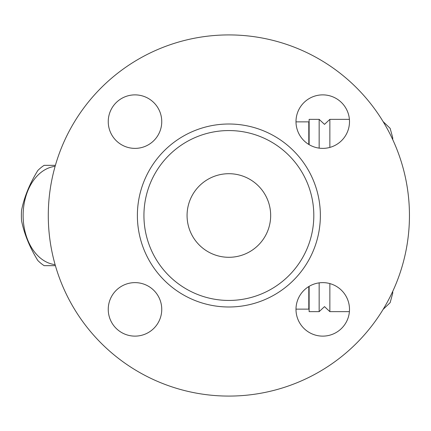 <?xml version="1.0" encoding="UTF-8"?>
<svg xmlns="http://www.w3.org/2000/svg" width="431" height="431" viewBox="0 0 431 431"><rect width="100%" height="100%" fill="white"/><g stroke="black" fill="none" stroke-linecap="round" stroke-linejoin="round"><path stroke-width="0.65" d="M55.4 265.663L44.14 265.663A55.179 39.016 90 0 1 37.804 260.486C29.637 247.216 24.217 233.947 21.55 220.672A55.179 39.016 90 0 1 21.55 210.328C24.217 197.053 29.637 183.784 37.804 170.514A55.179 39.016 90 0 1 44.14 165.337L55.4 165.337M55.109 166.344A49.323 34.879 -90 0 0 23.129 215.5A49.323 34.879 -90 0 0 55.109 264.656M409.45 215.5A180.578 180.578 0 0 1 138.583 371.888A180.578 180.578 0 0 1 138.583 59.112A180.578 180.578 0 0 1 409.45 215.5M295.995 309.377A26.754 26.754 0 0 1 322.744 282.623A26.754 26.754 0 0 1 349.498 309.377A26.754 26.754 0 0 1 322.744 336.126A26.754 26.754 0 0 1 295.995 309.377M134.995 282.623A26.754 26.754 0 0 1 161.749 309.377A26.754 26.754 0 0 1 134.995 336.126A26.754 26.754 0 0 1 108.246 309.377A26.754 26.754 0 0 1 134.995 282.623M161.749 121.623A26.754 26.754 0 0 1 134.995 148.377A26.754 26.754 0 0 1 108.246 121.623A26.754 26.754 0 0 1 134.995 94.874A26.754 26.754 0 0 1 161.749 121.623M322.744 148.377A26.754 26.754 0 0 1 295.995 121.623A26.754 26.754 0 0 1 322.744 94.874A26.754 26.754 0 0 1 349.498 121.623A26.754 26.754 0 0 1 322.744 148.377M313.811 215.5A84.939 84.939 0 0 1 228.872 300.439A84.939 84.939 0 0 1 143.932 215.5A84.939 84.939 0 0 1 228.872 130.561A84.939 84.939 0 0 1 313.811 215.5M187.07 215.5A41.802 41.802 0 0 1 249.77 179.301A41.802 41.802 0 0 1 249.77 251.699A41.802 41.802 0 0 1 187.07 215.5M308.795 286.55L308.795 309.135L295.995 309.135M308.795 144.45L308.795 121.865L295.995 121.865M319.161 282.865L319.161 311.64L309.129 311.64L309.129 286.346M309.129 144.654L309.129 119.36L319.161 119.36L324.505 124.376L329.86 119.36L329.86 147.413M319.161 148.135L319.161 119.36M319.161 311.64L324.505 306.624L329.86 311.64L329.86 283.587M392.727 291.388L392.727 293.247L392.727 291.388M392.727 139.612L392.727 137.753L390.141 128.341L383.105 121.585M137.381 215.5A91.491 91.491 0 0 0 274.617 294.734A91.491 91.491 0 0 0 274.617 136.266A91.491 91.491 0 0 0 137.381 215.5M349.401 119.36L329.86 119.36M349.401 311.64L329.86 311.64M383.105 309.415L390.141 302.659L392.727 293.247"/></g></svg>
